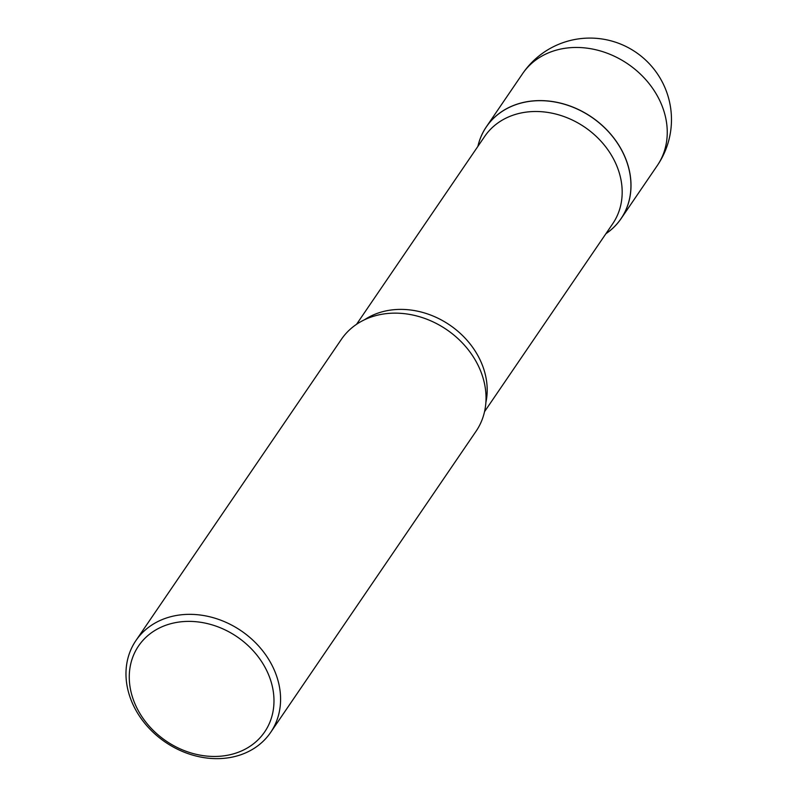 <?xml version="1.0" encoding="UTF-8"?>
<svg xmlns="http://www.w3.org/2000/svg" width="797" height="797" viewBox="0 0 797 797"><rect width="100%" height="100%" fill="white"/><g stroke="black" fill="none" stroke-linecap="round" stroke-linejoin="round"><path stroke-width="1.2" d="M605.909 233.72A81.523 67.346 -145.7 0 0 621.052 218.687A81.523 67.346 -145.7 0 0 623.005 152.675A81.523 67.346 -145.7 0 0 555.798 102.096A81.523 67.346 -145.7 0 0 486.349 126.813A81.523 67.346 -145.7 0 0 477.891 146.389M477.931 146.329A81.483 67.307 34.3 0 1 543.644 100.751A81.483 67.307 34.3 0 1 622.945 152.725A81.483 67.307 34.3 0 1 605.949 233.651M135.928 640.559L341.375 339.353A81.523 67.346 34.3 0 1 399.596 313.261A81.523 67.346 34.3 0 1 478.041 365.215A81.523 67.346 34.3 0 1 479.127 367.507A81.523 67.346 34.3 0 1 476.078 431.227L270.631 732.433A81.523 67.346 34.3 0 1 201.193 757.15A81.523 67.346 34.3 0 1 133.976 706.57A81.523 67.346 34.3 0 1 135.928 640.559A81.523 67.346 34.3 0 1 205.377 615.842A81.523 67.346 34.3 0 1 272.584 666.422A81.523 67.346 34.3 0 1 270.631 732.433M136.755 707.716A76.313 63.043 34.3 0 1 169.562 624.051A76.313 63.043 34.3 0 1 266.497 670.138A76.313 63.043 34.3 0 1 233.69 753.793A76.313 63.043 34.3 0 1 136.755 707.716M522.593 73.673A81.523 81.523 0 0 1 655.961 71.78A81.523 81.523 0 0 1 657.296 165.557A81.523 67.346 -145.7 0 0 659.249 99.535A81.523 67.346 -145.7 0 0 555.698 50.311A81.523 67.346 -145.7 0 0 522.593 73.673L486.349 126.813M356.528 324.329L484.696 136.407A77.478 64.009 34.3 0 1 550.697 112.925A77.478 64.009 34.3 0 1 614.577 160.994A77.478 64.009 34.3 0 1 612.724 223.728L484.546 411.65M364.478 319.776A77.478 64.009 34.3 0 1 479.595 358.889A77.478 64.009 34.3 0 1 485.871 402.585M657.296 165.557L621.052 218.687"/></g></svg>
